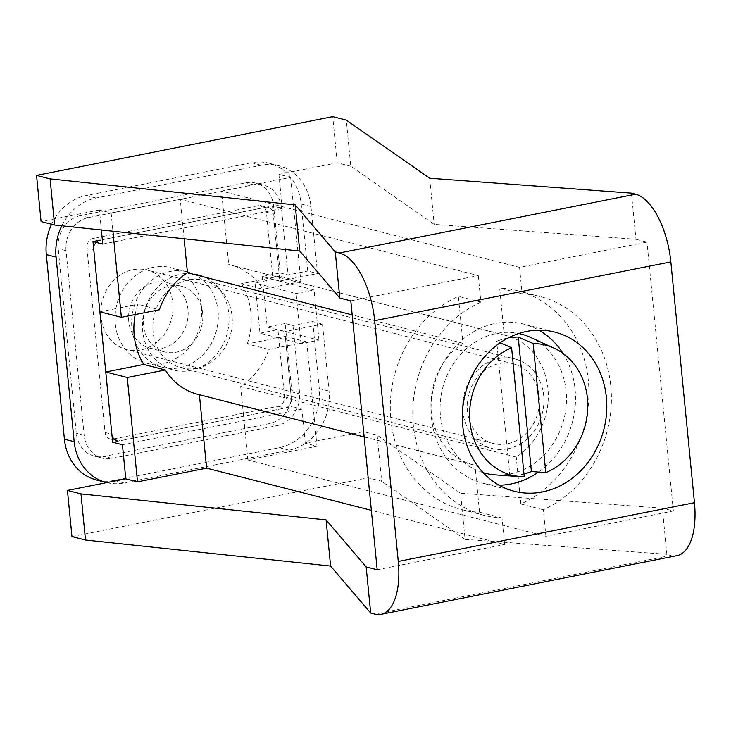 <?xml version="1.0" encoding="UTF-8"?>
<svg xmlns="http://www.w3.org/2000/svg" width="731" height="731" viewBox="0 0 731 731"><rect width="100%" height="100%" fill="white"/><g stroke="black" fill="none" stroke-linecap="round" stroke-linejoin="round"><path stroke-width="0.55" stroke-dasharray="3.65 2.74" d="M499.081 485.183A82.128 71.528 -75.6 0 1 482.917 483.228A82.128 71.528 -75.6 0 1 431.345 401.886A82.128 71.528 -75.6 0 1 495.426 323.413A82.128 71.528 -75.6 0 1 523.67 324.116A82.128 71.528 -75.6 0 1 538.774 330.165M507.716 448.816A46.199 40.232 -75.6 0 1 491.725 448.395A46.199 40.232 -75.6 0 1 462.824 402.607A46.199 40.232 -75.6 0 1 498.862 358.528A46.199 40.232 -75.6 0 1 514.642 358.894A46.199 40.232 -75.6 0 1 543.763 404.608A46.199 40.232 -75.6 0 1 507.716 448.816M196.895 368.241A45.167 39.346 -75.6 0 1 181.261 367.83A45.167 39.346 -75.6 0 1 153.007 323.056A45.167 39.346 -75.6 0 1 188.242 279.964A45.167 39.346 -75.6 0 1 203.666 280.32A45.167 39.346 -75.6 0 1 232.147 325.021A45.167 39.346 -75.6 0 1 196.895 368.241M631.447 193.139L635.97 239.284L434.196 224.362L350.789 166.257L346.266 120.112M635.97 239.284L646.99 242.107L519.549 267.391L221.53 191.074L290.636 177.368L278.913 174.362L337.247 162.794L350.789 166.257M337.247 162.794L332.724 116.64M677.125 555.597A61.596 27.924 78.8 0 1 671.04 555.377L374.866 614.131M666.864 554.308L662.332 508.155L673.352 510.978L545.911 536.262L247.891 459.945L316.998 446.239L305.275 443.233L363.609 431.655L377.15 435.128L460.557 493.233L465.08 539.377L666.864 554.308L671.04 555.377M673.352 510.978L646.99 242.107M519.549 267.391L522.144 293.908L499.675 288.16L504.271 335.081L228.73 264.521L221.53 191.074M106.763 482.615A51.325 44.71 104.4 0 0 123.968 482.944L289.11 450.177A51.325 44.71 104.4 0 0 329.06 391.112L322.49 324.098L312.722 321.594L292.976 325.514L285.163 323.513L291.733 390.528A28.747 25.037 -75.6 0 1 269.355 423.605L104.222 456.372A28.747 25.037 -75.6 0 1 94.336 456.126A28.747 25.037 -75.6 0 1 76.335 433.264L58.233 248.668A28.747 25.037 -75.6 0 1 80.611 215.59L245.744 182.832A28.747 25.037 -75.6 0 1 255.631 183.07A28.747 25.037 -75.6 0 1 273.632 205.932L280.201 272.946L262.255 276.51L273.001 279.26L266.431 212.246A8.215 7.155 104.4 0 0 261.287 205.713A8.215 7.155 104.4 0 0 258.463 205.649L93.321 238.407A8.215 7.155 104.4 0 0 86.934 247.864L105.036 432.46A8.215 7.155 104.4 0 0 110.171 438.984A8.215 7.155 104.4 0 0 112.994 439.057L278.136 406.29A8.215 7.155 104.4 0 0 284.533 396.842L277.935 329.626L318.981 340.134L301.026 343.698L259.989 333.19L255.073 283.025L273.001 279.26L279.836 281.015L273.266 214A8.215 7.155 104.4 0 0 268.131 207.467A8.215 7.155 104.4 0 0 265.298 207.394L102.331 239.731L272.48 205.968L279.37 276.199L241.367 283.738L262.868 289.248A66.731 58.124 -75.6 0 0 230.621 264.969A66.731 58.124 -75.6 0 0 228.73 264.521M102.76 244.09L282.257 208.472L272.48 205.968M522.144 293.908A112.921 98.356 -75.6 0 1 540.099 296.53A112.921 98.356 -75.6 0 1 611.39 396.586A112.921 98.356 -75.6 0 1 543.307 509.745L545.911 536.262M71.967 536.572L368.132 477.809L381.673 481.272L377.15 435.128M465.08 539.377L381.673 481.272M662.332 508.155L460.557 493.233M543.307 509.745L520.837 503.988A112.921 98.356 104.4 0 0 588.912 390.829A112.921 98.356 104.4 0 0 517.63 290.774A112.921 98.356 104.4 0 0 499.675 288.16M504.271 335.081A66.731 58.124 -75.6 0 1 506.163 335.529A66.731 58.124 -75.6 0 1 548.049 389.687A66.731 58.124 -75.6 0 1 516.232 457.067L240.691 386.507A66.731 58.124 -75.6 0 0 268.77 349.436L247.27 343.935L285.273 336.397L292.153 406.619L112.656 442.237M135.18 314.577A66.731 58.124 -75.6 0 1 137.867 304.27L159.367 309.78M99.873 311.808L137.867 304.27M247.27 343.935A66.731 58.124 104.4 0 0 241.367 283.738M562.998 353.42A82.128 71.528 -75.6 0 1 538.509 472.043M520.837 503.988L516.232 457.067M247.891 459.945L240.691 386.507M268.77 349.436L306.764 341.898L285.273 336.397M306.764 341.898L316.998 446.239M305.275 443.233L301.93 409.122L292.153 406.619M122.433 444.731L301.93 409.122M290.636 177.368L300.861 281.7L279.37 276.199M300.861 281.7L262.868 289.248M278.913 174.362L282.257 208.472M363.609 431.655L368.132 477.809M350.816 300.87L478.266 275.587L180.246 199.271L111.139 212.977L99.416 209.98L101.371 229.982M99.416 209.98L41.073 221.548M429.673 178.218L434.196 224.362M184.121 238.772L180.246 199.271M478.266 275.587L480.861 302.104L458.392 296.347L462.988 343.268L352.196 314.897M480.861 302.104A112.921 98.356 104.4 0 0 412.787 415.263A112.921 98.356 104.4 0 0 484.077 515.318A112.921 98.356 104.4 0 0 502.023 517.941L504.628 544.458L371.357 510.329M377.187 569.741L504.628 544.458M502.023 517.941L479.554 512.184A112.921 98.356 -75.6 0 1 461.599 509.562A112.921 98.356 -75.6 0 1 390.308 409.506A112.921 98.356 -75.6 0 1 458.392 296.347M197.516 394.247A66.731 58.124 104.4 0 0 199.408 394.694L474.949 465.254A66.731 58.124 104.4 0 1 473.058 464.806L364.157 436.928M462.988 343.268A66.731 58.124 104.4 0 0 431.18 410.648A66.731 58.124 104.4 0 0 473.058 464.806M479.554 512.184L474.949 465.254M111.139 212.977L112.921 231.206M507.232 443.799A41.064 35.764 -75.6 0 1 493.105 443.452A41.064 35.764 -75.6 0 1 467.319 402.781A41.064 35.764 -75.6 0 1 499.355 363.545A41.064 35.764 -75.6 0 1 513.482 363.892A41.064 35.764 -75.6 0 1 539.268 404.563A41.064 35.764 -75.6 0 1 507.232 443.799M140.809 349.966A41.064 35.764 -75.6 0 1 126.691 349.619A41.064 35.764 -75.6 0 1 100.905 308.948A41.064 35.764 -75.6 0 1 132.941 269.712A41.064 35.764 -75.6 0 1 147.059 270.059A41.064 35.764 -75.6 0 1 172.845 310.73A41.064 35.764 -75.6 0 1 140.809 349.966M508.1 337.987A69.884 60.874 104.4 0 0 507.341 338.133A69.884 60.874 104.4 0 0 496.678 341.331L500.077 342.802M530.313 337.311A71.857 62.592 -75.6 0 1 565.62 410.776A71.857 62.592 -75.6 0 1 510.183 473.898A71.857 62.592 -75.6 0 1 495.088 474.848M483.118 472.628A71.857 62.592 -75.6 0 1 440.464 400.725A71.857 62.592 -75.6 0 1 496.404 333.446A71.857 62.592 -75.6 0 1 518.745 333.51M524.255 476.868L509.863 475.79A69.884 60.874 104.4 0 0 520.737 474.721A69.884 60.874 104.4 0 0 523.972 473.98M509.863 475.79L496.678 341.331M202.651 313.224A33.873 29.505 104.4 0 0 181.443 286.287A33.873 29.505 104.4 0 0 169.793 285.995A33.873 29.505 104.4 0 0 143.422 324.975A33.873 29.505 104.4 0 0 164.63 351.922A33.873 29.505 104.4 0 0 176.281 352.205A33.873 29.505 104.4 0 0 202.651 313.224M128.757 321.22A33.873 29.505 -75.6 0 1 166.778 282.531A33.873 29.505 -75.6 0 1 187.986 309.469A33.873 29.505 -75.6 0 1 149.965 348.166A33.873 29.505 -75.6 0 1 128.757 321.22M190.453 370.507A49.279 42.919 104.4 0 0 228.812 313.8A49.279 42.919 104.4 0 0 181.005 274.198A49.279 42.919 104.4 0 0 142.655 330.896A49.279 42.919 104.4 0 0 190.453 370.507M201.454 306.801A49.279 42.919 -75.6 0 1 146.145 363.079A49.279 42.919 -75.6 0 1 115.288 323.897A49.279 42.919 -75.6 0 1 170.597 267.61A49.279 42.919 -75.6 0 1 201.454 306.801M218.057 311.05A49.279 42.919 -75.6 0 1 162.757 367.337A49.279 42.919 -75.6 0 1 131.9 328.146A49.279 42.919 -75.6 0 1 187.209 271.868A49.279 42.919 -75.6 0 1 218.057 311.05M259.989 333.19L277.935 329.626M51.581 224.243A51.325 44.71 -75.6 0 1 86.258 195.524L251.4 162.757A51.325 44.71 -75.6 0 1 269.054 163.196A51.325 44.71 -75.6 0 1 301.19 204.022L307.76 271.037L317.537 273.54L310.967 206.517A51.325 44.71 104.4 0 0 278.822 165.699A51.325 44.71 104.4 0 0 261.168 165.261L96.035 198.028A51.325 44.71 104.4 0 0 61.815 225.788M280.201 272.946L288.023 274.947L307.76 271.037M292.976 325.514L299.546 392.529A28.747 25.037 -75.6 0 1 277.168 425.606L112.035 458.374A28.747 25.037 -75.6 0 1 102.148 458.127A28.747 25.037 -75.6 0 1 84.147 435.265L66.055 250.669A28.747 25.037 -75.6 0 1 88.424 217.591L253.566 184.833A28.747 25.037 -75.6 0 1 263.452 185.08A28.747 25.037 -75.6 0 1 281.444 207.933L288.023 274.947M312.722 321.594L319.292 388.618A51.325 44.71 -75.6 0 1 279.333 447.683L114.2 480.441A51.325 44.71 -75.6 0 1 96.547 480.002M279.836 281.015L317.537 273.54M110.171 438.984L117.015 440.738A8.215 7.155 104.4 0 0 119.838 440.811L284.98 408.044A8.215 7.155 104.4 0 0 291.367 398.596L284.798 331.582L322.49 324.098M93.321 238.407L100.165 240.161A8.215 7.155 104.4 0 0 93.769 249.609L86.934 247.864M262.255 276.51L267.208 327.077L284.798 331.582M285.163 323.513L267.208 327.077M273.019 279.461L314.056 289.969L296.11 293.533L255.073 283.025M318.981 340.134L314.056 289.969M301.026 343.698L296.11 293.533M310.967 206.517L301.19 204.022M266.431 212.246L273.266 214M281.444 207.933L273.632 205.932M96.035 198.028L86.258 195.524M123.968 482.944L114.2 480.441M289.11 450.177L279.333 447.683M329.06 391.112L319.292 388.618M261.168 165.261L251.4 162.757M258.463 205.649L265.298 207.394M284.533 396.842L291.367 398.596M278.136 406.29L284.98 408.044M112.994 439.057L119.838 440.811M105.036 432.46L111.87 434.205M66.055 250.669L58.233 248.668M88.424 217.591L80.611 215.59M84.147 435.265L76.335 433.264M112.035 458.374L104.222 456.372M277.168 425.606L269.355 423.605M299.546 392.529L291.733 390.528M253.566 184.833L245.744 182.832M514.185 491.241L482.917 483.228M181.261 367.83L491.725 448.395M540.099 296.53L517.63 290.774M203.666 280.32L514.642 358.894M554.93 332.121L523.67 324.116M506.163 335.529L230.621 264.969M484.077 515.318L461.599 509.562M493.105 443.452L126.691 349.619M513.482 363.892L147.059 270.059M181.443 286.287L166.778 282.531M146.145 363.079L162.757 367.337M278.822 165.699L269.054 163.196M261.287 205.713L268.131 207.467M102.148 458.127L94.336 456.126M263.452 185.08L255.631 183.07M170.597 267.61L187.209 271.868M164.63 351.922L149.965 348.166"/><path stroke-width="1.1" d="M538.509 472.043A82.128 71.528 -75.6 0 1 511.161 483.931A82.128 71.528 -75.6 0 1 499.081 485.183M542.429 491.936A82.128 71.528 -75.6 0 1 514.185 491.241A82.128 71.528 -75.6 0 1 462.613 409.89A82.128 71.528 -75.6 0 1 526.695 331.417A82.128 71.528 -75.6 0 1 554.93 332.121A82.128 71.528 -75.6 0 1 606.511 413.463A82.128 71.528 -75.6 0 1 542.429 491.936M36.55 175.403L332.724 116.64L346.266 120.112L429.673 178.218L631.447 193.139L635.623 194.208A61.596 27.924 78.8 0 1 670.839 261.908L374.674 320.671L398.276 561.445A61.596 27.924 78.8 0 1 380.952 614.36A61.596 27.924 78.8 0 1 374.866 614.131L370.69 613.062L366.167 566.918L377.187 569.741L350.816 300.87L339.805 298.047L299.728 251.044L295.205 204.89L50.092 178.867L36.55 175.403L41.073 221.548L54.615 225.02L299.728 251.044M295.205 204.89L335.273 251.903L339.458 252.972A61.596 27.924 78.8 0 1 374.674 320.671M398.276 561.445L694.45 502.69L670.839 261.908M694.45 502.69A61.596 27.924 78.8 0 1 677.125 555.597L380.952 614.36M101.371 229.982L102.76 244.09L92.983 241.586L100.165 240.161M371.357 510.329L206.608 468.142L137.501 481.848L125.778 478.842L67.435 490.419L71.967 536.572L85.509 540.035L80.986 493.891L326.09 519.905L366.167 566.918M85.509 540.035L330.613 566.059L370.69 613.062M364.157 436.928L197.516 394.247A66.731 58.124 104.4 0 1 165.27 369.968L143.769 364.467L105.776 372.006L112.656 442.237L122.433 444.731L125.778 478.842M143.769 364.467A66.731 58.124 -75.6 0 1 135.18 314.577M92.983 241.586L99.873 311.808L121.364 317.318L159.367 309.78A66.731 58.124 104.4 0 1 187.447 272.709L184.121 238.772M538.774 330.165A82.128 71.528 -75.6 0 1 562.998 353.42M54.615 225.02L50.092 178.867M335.273 251.903L339.805 298.047M352.196 314.897L187.447 272.709M67.435 490.419L80.986 493.891M206.608 468.142L199.408 394.731M165.27 369.968L127.267 377.516L105.776 372.006M127.267 377.516L137.501 481.848M112.921 231.206L121.364 317.318M330.613 566.059L326.09 519.905M521.029 476.731A67.188 58.526 -75.6 0 1 469.805 420.023A67.188 58.526 -75.6 0 1 511.599 347.764L524.255 476.868A67.188 58.526 -75.6 0 1 521.029 476.731L495.088 474.848A71.857 62.592 -75.6 0 1 483.118 472.628M500.077 342.802L511.599 347.764M545.801 472.591L533.137 343.488A67.188 58.526 -75.6 0 1 553.961 348.13A67.188 58.526 -75.6 0 1 587.633 410.685A67.188 58.526 -75.6 0 1 545.801 472.591L531.4 471.513L518.215 337.064A69.884 60.874 104.4 0 0 508.1 337.987M533.137 343.488L518.215 337.064M523.972 473.98A69.884 60.874 104.4 0 0 531.4 471.513M518.745 333.51A71.857 62.592 -75.6 0 1 530.313 337.311L553.961 348.13M61.815 225.788A51.325 44.71 104.4 0 0 56.077 257.093L74.178 441.688A51.325 44.71 104.4 0 0 106.315 482.506L96.547 480.002A51.325 44.71 -75.6 0 1 64.41 439.185L46.309 254.589A51.325 44.71 -75.6 0 1 51.581 224.243M93.769 249.609L111.87 434.205A8.215 7.155 104.4 0 0 117.015 440.738M339.458 252.972L635.623 194.208M56.077 257.093L46.309 254.589M74.178 441.688L64.41 439.185"/></g></svg>
